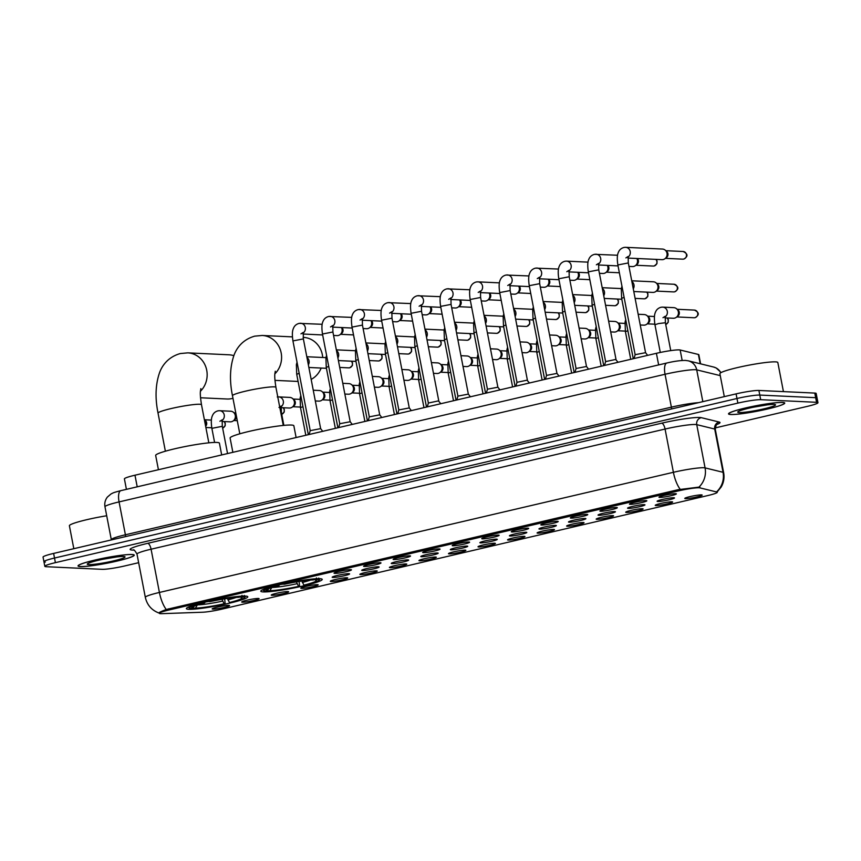 <?xml version="1.0" encoding="UTF-8"?>
<svg xmlns="http://www.w3.org/2000/svg" width="861" height="861" viewBox="0 0 861 861"><rect width="100%" height="100%" fill="white"/><g stroke="black" fill="none" stroke-linecap="round" stroke-linejoin="round"><path stroke-width="1.29" d="M263.251 591.905A31.276 3.057 169.1 0 0 297.938 587.116A31.276 3.057 169.1 0 0 322.229 579.388A31.276 3.057 169.1 0 0 319.775 578.7A31.276 3.057 169.1 0 0 285.088 583.489A31.276 3.057 169.1 0 0 260.808 591.216A31.276 3.057 169.1 0 0 263.251 591.905M188.828 609.308A31.276 3.057 169.1 0 0 223.505 604.519A31.276 3.057 169.1 0 0 247.796 596.791A31.276 3.057 169.1 0 0 245.342 596.092A31.276 3.057 169.1 0 0 210.654 600.892A31.276 3.057 169.1 0 0 186.374 608.619A31.276 3.057 169.1 0 0 188.828 609.308M258.408 598.47A8.847 0.861 -10.9 0 1 259.075 598.621A8.847 0.861 -10.9 0 1 252.477 600.795A8.847 0.861 -10.9 0 1 242.404 602.205A8.847 0.861 -10.9 0 1 241.715 601.957A8.847 0.861 -10.9 0 1 248.84 599.773A8.847 0.861 -10.9 0 1 258.408 598.47M287.94 591.561A8.847 0.861 -10.9 0 1 288.607 591.711A8.847 0.861 -10.9 0 1 282.01 593.896A8.847 0.861 -10.9 0 1 271.947 595.306A8.847 0.861 -10.9 0 1 271.258 595.059A8.847 0.861 -10.9 0 1 278.372 592.874A8.847 0.861 -10.9 0 1 287.94 591.561M317.483 584.662A8.847 0.861 -10.9 0 1 318.15 584.813A8.847 0.861 -10.9 0 1 311.553 586.987A8.847 0.861 -10.9 0 1 301.479 588.397A8.847 0.861 -10.9 0 1 300.79 588.149A8.847 0.861 -10.9 0 1 307.915 585.964A8.847 0.861 -10.9 0 1 317.483 584.662M347.015 577.753A8.847 0.861 -10.9 0 1 347.683 577.903A8.847 0.861 -10.9 0 1 341.085 580.088A8.847 0.861 -10.9 0 1 331.022 581.498A8.847 0.861 -10.9 0 1 330.333 581.25A8.847 0.861 -10.9 0 1 337.447 579.055A8.847 0.861 -10.9 0 1 347.015 577.753M376.558 570.854A8.847 0.861 -10.9 0 1 377.226 570.994A8.847 0.861 -10.9 0 1 370.628 573.178A8.847 0.861 -10.9 0 1 360.565 574.588A8.847 0.861 -10.9 0 1 359.876 574.341A8.847 0.861 -10.9 0 1 366.99 572.156A8.847 0.861 -10.9 0 1 376.558 570.854M406.091 563.944A8.847 0.861 -10.9 0 1 406.769 564.095A8.847 0.861 -10.9 0 1 400.161 566.269A8.847 0.861 -10.9 0 1 390.098 567.679A8.847 0.861 -10.9 0 1 389.409 567.431A8.847 0.861 -10.9 0 1 396.534 565.246A8.847 0.861 -10.9 0 1 406.091 563.944M435.634 557.035A8.847 0.861 -10.9 0 1 436.301 557.185A8.847 0.861 -10.9 0 1 429.704 559.37A8.847 0.861 -10.9 0 1 419.641 560.78A8.847 0.861 -10.9 0 1 418.952 560.533A8.847 0.861 -10.9 0 1 426.066 558.348A8.847 0.861 -10.9 0 1 435.634 557.035M465.166 550.136A8.847 0.861 -10.9 0 1 465.844 550.287A8.847 0.861 -10.9 0 1 459.247 552.461A8.847 0.861 -10.9 0 1 449.173 553.871A8.847 0.861 -10.9 0 1 448.484 553.623A8.847 0.861 -10.9 0 1 455.609 551.438A8.847 0.861 -10.9 0 1 465.166 550.136M494.709 543.226A8.847 0.861 -10.9 0 1 495.376 543.377A8.847 0.861 -10.9 0 1 488.779 545.562A8.847 0.861 -10.9 0 1 478.716 546.972A8.847 0.861 -10.9 0 1 478.027 546.724A8.847 0.861 -10.9 0 1 485.141 544.529A8.847 0.861 -10.9 0 1 494.709 543.226M524.252 536.328A8.847 0.861 -10.9 0 1 524.919 536.468A8.847 0.861 -10.9 0 1 518.322 538.652A8.847 0.861 -10.9 0 1 508.248 540.062A8.847 0.861 -10.9 0 1 507.56 539.815A8.847 0.861 -10.9 0 1 514.684 537.63A8.847 0.861 -10.9 0 1 524.252 536.328M553.784 529.418A8.847 0.861 -10.9 0 1 554.452 529.569A8.847 0.861 -10.9 0 1 547.854 531.743A8.847 0.861 -10.9 0 1 537.791 533.153A8.847 0.861 -10.9 0 1 537.103 532.905A8.847 0.861 -10.9 0 1 544.217 530.72A8.847 0.861 -10.9 0 1 553.784 529.418M583.327 522.509A8.847 0.861 -10.9 0 1 583.995 522.659A8.847 0.861 -10.9 0 1 577.397 524.844A8.847 0.861 -10.9 0 1 567.324 526.254A8.847 0.861 -10.9 0 1 566.646 526.006A8.847 0.861 -10.9 0 1 573.76 523.822A8.847 0.861 -10.9 0 1 583.327 522.509M612.86 515.61A8.847 0.861 -10.9 0 1 613.527 515.761A8.847 0.861 -10.9 0 1 606.93 517.935A8.847 0.861 -10.9 0 1 596.867 519.344A8.847 0.861 -10.9 0 1 596.178 519.097A8.847 0.861 -10.9 0 1 603.292 516.912A8.847 0.861 -10.9 0 1 612.86 515.61M642.403 508.7A8.847 0.861 -10.9 0 1 643.07 508.851A8.847 0.861 -10.9 0 1 636.473 511.036A8.847 0.861 -10.9 0 1 626.41 512.446A8.847 0.861 -10.9 0 1 625.721 512.198A8.847 0.861 -10.9 0 1 632.835 510.003A8.847 0.861 -10.9 0 1 642.403 508.7M671.935 501.802A8.847 0.861 -10.9 0 1 672.613 501.941A8.847 0.861 -10.9 0 1 666.005 504.126A8.847 0.861 -10.9 0 1 655.942 505.536A8.847 0.861 -10.9 0 1 655.253 505.289A8.847 0.861 -10.9 0 1 662.378 503.104A8.847 0.861 -10.9 0 1 671.935 501.802M701.478 494.892A8.847 0.861 -10.9 0 1 702.145 495.043A8.847 0.861 -10.9 0 1 695.548 497.227A8.847 0.861 -10.9 0 1 685.485 498.627A8.847 0.861 -10.9 0 1 684.796 498.379A8.847 0.861 -10.9 0 1 691.91 496.194A8.847 0.861 -10.9 0 1 701.478 494.892M228.865 605.38A8.847 0.861 -10.9 0 1 229.532 605.52A8.847 0.861 -10.9 0 1 222.934 607.705A8.847 0.861 -10.9 0 1 212.871 609.114A8.847 0.861 -10.9 0 1 212.183 608.867A8.847 0.861 -10.9 0 1 219.297 606.682A8.847 0.861 -10.9 0 1 228.865 605.38M348.888 573.695A8.847 0.861 -10.9 0 1 349.555 573.846A8.847 0.861 -10.9 0 1 342.958 576.031A8.847 0.861 -10.9 0 1 332.884 577.44A8.847 0.861 -10.9 0 1 332.195 577.193A8.847 0.861 -10.9 0 1 339.32 574.997A8.847 0.861 -10.9 0 1 348.888 573.695M378.42 566.796A8.847 0.861 -10.9 0 1 379.088 566.947A8.847 0.861 -10.9 0 1 372.49 569.121A8.847 0.861 -10.9 0 1 362.427 570.531A8.847 0.861 -10.9 0 1 361.738 570.283A8.847 0.861 -10.9 0 1 368.852 568.099A8.847 0.861 -10.9 0 1 378.42 566.796M407.963 559.887A8.847 0.861 -10.9 0 1 408.631 560.037A8.847 0.861 -10.9 0 1 402.033 562.222A8.847 0.861 -10.9 0 1 391.97 563.632A8.847 0.861 -10.9 0 1 391.281 563.374A8.847 0.861 -10.9 0 1 398.395 561.189A8.847 0.861 -10.9 0 1 407.963 559.887M437.496 552.988A8.847 0.861 -10.9 0 1 438.174 553.128A8.847 0.861 -10.9 0 1 431.565 555.313A8.847 0.861 -10.9 0 1 421.503 556.723A8.847 0.861 -10.9 0 1 420.814 556.475A8.847 0.861 -10.9 0 1 427.939 554.29A8.847 0.861 -10.9 0 1 437.496 552.988M467.039 546.078A8.847 0.861 -10.9 0 1 467.706 546.229A8.847 0.861 -10.9 0 1 461.109 548.403A8.847 0.861 -10.9 0 1 451.046 549.813A8.847 0.861 -10.9 0 1 450.357 549.566A8.847 0.861 -10.9 0 1 457.471 547.381A8.847 0.861 -10.9 0 1 467.039 546.078M496.571 539.169A8.847 0.861 -10.9 0 1 497.249 539.32A8.847 0.861 -10.9 0 1 490.641 541.504A8.847 0.861 -10.9 0 1 480.578 542.914A8.847 0.861 -10.9 0 1 479.889 542.667A8.847 0.861 -10.9 0 1 487.014 540.471A8.847 0.861 -10.9 0 1 496.571 539.169M526.114 532.27A8.847 0.861 -10.9 0 1 526.781 532.421A8.847 0.861 -10.9 0 1 520.184 534.595A8.847 0.861 -10.9 0 1 510.121 536.005A8.847 0.861 -10.9 0 1 509.432 535.757A8.847 0.861 -10.9 0 1 516.546 533.572A8.847 0.861 -10.9 0 1 526.114 532.27M555.657 525.361A8.847 0.861 -10.9 0 1 556.324 525.511A8.847 0.861 -10.9 0 1 549.727 527.696A8.847 0.861 -10.9 0 1 539.653 529.106A8.847 0.861 -10.9 0 1 538.964 528.848A8.847 0.861 -10.9 0 1 546.089 526.663A8.847 0.861 -10.9 0 1 555.657 525.361M585.189 518.462A8.847 0.861 -10.9 0 1 585.857 518.602A8.847 0.861 -10.9 0 1 579.259 520.787A8.847 0.861 -10.9 0 1 569.196 522.196A8.847 0.861 -10.9 0 1 568.508 521.949A8.847 0.861 -10.9 0 1 575.622 519.764A8.847 0.861 -10.9 0 1 585.189 518.462M614.732 511.552A8.847 0.861 -10.9 0 1 615.4 511.703A8.847 0.861 -10.9 0 1 608.802 513.877A8.847 0.861 -10.9 0 1 598.729 515.287A8.847 0.861 -10.9 0 1 598.04 515.039A8.847 0.861 -10.9 0 1 605.165 512.855A8.847 0.861 -10.9 0 1 614.732 511.552M644.265 504.643A8.847 0.861 -10.9 0 1 644.932 504.794A8.847 0.861 -10.9 0 1 638.335 506.978A8.847 0.861 -10.9 0 1 628.272 508.388A8.847 0.861 -10.9 0 1 627.583 508.141A8.847 0.861 -10.9 0 1 634.697 505.945A8.847 0.861 -10.9 0 1 644.265 504.643M673.808 497.744A8.847 0.861 -10.9 0 1 674.475 497.895A8.847 0.861 -10.9 0 1 667.878 500.069A8.847 0.861 -10.9 0 1 657.815 501.479A8.847 0.861 -10.9 0 1 657.126 501.231A8.847 0.861 -10.9 0 1 664.24 499.046A8.847 0.861 -10.9 0 1 673.808 497.744M350.75 569.638A8.847 0.861 -10.9 0 1 351.417 569.788A8.847 0.861 -10.9 0 1 344.82 571.973A8.847 0.861 -10.9 0 1 334.757 573.383A8.847 0.861 -10.9 0 1 334.068 573.135A8.847 0.861 -10.9 0 1 341.182 570.951A8.847 0.861 -10.9 0 1 350.75 569.638M380.293 562.739A8.847 0.861 -10.9 0 1 380.96 562.89A8.847 0.861 -10.9 0 1 374.363 565.064A8.847 0.861 -10.9 0 1 364.289 566.473A8.847 0.861 -10.9 0 1 363.6 566.226A8.847 0.861 -10.9 0 1 370.725 564.041A8.847 0.861 -10.9 0 1 380.293 562.739M409.825 555.829A8.847 0.861 -10.9 0 1 410.493 555.98A8.847 0.861 -10.9 0 1 403.895 558.165A8.847 0.861 -10.9 0 1 393.832 559.575A8.847 0.861 -10.9 0 1 393.143 559.327A8.847 0.861 -10.9 0 1 400.257 557.132A8.847 0.861 -10.9 0 1 409.825 555.829M439.368 548.931A8.847 0.861 -10.9 0 1 440.036 549.081A8.847 0.861 -10.9 0 1 433.438 551.255A8.847 0.861 -10.9 0 1 423.375 552.665A8.847 0.861 -10.9 0 1 422.686 552.418A8.847 0.861 -10.9 0 1 429.8 550.233A8.847 0.861 -10.9 0 1 439.368 548.931M468.901 542.021A8.847 0.861 -10.9 0 1 469.568 542.172A8.847 0.861 -10.9 0 1 462.97 544.356A8.847 0.861 -10.9 0 1 452.908 545.766A8.847 0.861 -10.9 0 1 452.219 545.508A8.847 0.861 -10.9 0 1 459.333 543.323A8.847 0.861 -10.9 0 1 468.901 542.021M498.444 535.111A8.847 0.861 -10.9 0 1 499.111 535.262A8.847 0.861 -10.9 0 1 492.514 537.447A8.847 0.861 -10.9 0 1 482.451 538.857A8.847 0.861 -10.9 0 1 481.762 538.609A8.847 0.861 -10.9 0 1 488.876 536.425A8.847 0.861 -10.9 0 1 498.444 535.111M527.976 528.213A8.847 0.861 -10.9 0 1 528.654 528.363A8.847 0.861 -10.9 0 1 522.046 530.537A8.847 0.861 -10.9 0 1 511.983 531.947A8.847 0.861 -10.9 0 1 511.294 531.7A8.847 0.861 -10.9 0 1 518.419 529.515A8.847 0.861 -10.9 0 1 527.976 528.213M557.519 521.303A8.847 0.861 -10.9 0 1 558.186 521.454A8.847 0.861 -10.9 0 1 551.589 523.639A8.847 0.861 -10.9 0 1 541.526 525.049A8.847 0.861 -10.9 0 1 540.837 524.801A8.847 0.861 -10.9 0 1 547.951 522.605A8.847 0.861 -10.9 0 1 557.519 521.303M587.062 514.404A8.847 0.861 -10.9 0 1 587.729 514.555A8.847 0.861 -10.9 0 1 581.132 516.729A8.847 0.861 -10.9 0 1 571.058 518.139A8.847 0.861 -10.9 0 1 570.369 517.891A8.847 0.861 -10.9 0 1 577.494 515.707A8.847 0.861 -10.9 0 1 587.062 514.404M616.594 507.495A8.847 0.861 -10.9 0 1 617.262 507.646A8.847 0.861 -10.9 0 1 610.664 509.83A8.847 0.861 -10.9 0 1 600.601 511.24A8.847 0.861 -10.9 0 1 599.913 510.982A8.847 0.861 -10.9 0 1 607.027 508.797A8.847 0.861 -10.9 0 1 616.594 507.495M646.137 500.585A8.847 0.861 -10.9 0 1 646.805 500.736A8.847 0.861 -10.9 0 1 640.207 502.921A8.847 0.861 -10.9 0 1 630.134 504.331A8.847 0.861 -10.9 0 1 629.445 504.083A8.847 0.861 -10.9 0 1 636.57 501.898A8.847 0.861 -10.9 0 1 646.137 500.585M675.67 493.687A8.847 0.861 -10.9 0 1 676.337 493.837A8.847 0.861 -10.9 0 1 669.74 496.011A8.847 0.861 -10.9 0 1 659.677 497.421A8.847 0.861 -10.9 0 1 658.988 497.174A8.847 0.861 -10.9 0 1 666.102 494.989A8.847 0.861 -10.9 0 1 675.67 493.687M161.868 613.667A15.928 1.55 -10.9 0 1 160.587 613.667A15.928 1.55 -10.9 0 1 159.339 613.323A15.928 1.55 -10.9 0 1 168.853 610.018L678.576 490.856A15.928 1.55 -10.9 0 1 699.95 487.886L716.858 492.018A15.928 1.55 -10.9 0 1 717.267 492.277A15.928 1.55 -10.9 0 1 707.753 495.57L221.912 609.147A15.928 1.55 -10.9 0 1 202.658 612.225L161.868 613.667M126.416 489.339L124.404 478.867A17.704 1.733 -10.9 0 1 134.973 475.207L656.405 353.311A17.704 1.733 -10.9 0 1 680.158 349.996L698.4 354.463A17.704 1.733 -10.9 0 1 698.841 354.743L700.596 363.837M80.288 566.581A28.617 2.787 169.1 0 0 112.027 562.201A28.617 2.787 169.1 0 0 134.251 555.119A28.617 2.787 169.1 0 0 132.002 554.495A28.617 2.787 169.1 0 0 100.263 558.875A28.617 2.787 169.1 0 0 78.039 565.946A28.617 2.787 169.1 0 0 80.288 566.581M730.774 414.518A28.617 2.787 169.1 0 0 762.512 410.127A28.617 2.787 169.1 0 0 784.737 403.056A28.617 2.787 169.1 0 0 782.488 402.431A28.617 2.787 169.1 0 0 750.749 406.812A28.617 2.787 169.1 0 0 728.524 413.883A28.617 2.787 169.1 0 0 730.774 414.518M159.64 613.086C157.811 613.064 160.006 611.87 166.248 609.502A20.653 7.695 76.8 0 1 159.414 592.454A23.602 2.303 -10.9 0 0 145.326 597.351C147.102 605.068 151.676 610.298 159.059 613.054L158.941 612.946M166.248 609.502L678.016 489.726L698.96 487.111A20.653 20.104 -76.2 0 0 705.073 467.889L723.046 472.291A23.602 2.303 -10.9 0 1 723.638 472.667L715.308 429.413A23.602 2.303 169.1 0 0 714.716 429.047L696.743 424.645A23.602 2.303 169.1 0 0 695.484 424.495A23.602 2.303 169.1 0 0 665.069 429.047L151.084 549.21A23.602 2.303 169.1 0 0 136.996 554.097C135.026 550.696 133.778 549.307 133.261 549.921M715.233 427.906L807.381 406.36A17.704 1.733 169.1 0 0 817.95 402.69L817.057 398.083A17.704 1.733 169.1 0 0 815.668 397.685L759.789 395.07A17.704 1.733 169.1 0 0 736.984 398.492L54.512 558.036A17.704 1.733 169.1 0 0 43.943 561.706A17.704 1.733 169.1 0 0 45.332 562.093M133.864 550.114A29.5 2.884 -10.9 0 1 147.705 543.334L661.689 423.181A29.5 2.884 -10.9 0 1 699.713 417.477A29.5 2.884 -10.9 0 1 701.274 417.66L719.247 422.062A5.898 5.747 103.8 0 0 714.716 429.047L723.046 472.291A20.653 20.104 -76.2 0 1 716.998 491.459L717.181 491.868M817.95 402.69A17.704 1.733 169.1 0 0 816.562 402.302L760.683 399.687A17.704 1.733 169.1 0 0 737.866 403.109L55.395 562.653A17.704 1.733 169.1 0 0 44.826 566.312A17.704 1.733 169.1 0 0 46.214 566.71L102.093 569.325A17.704 1.733 169.1 0 0 124.91 565.903L138.653 562.685M53.619 553.419A17.704 1.733 169.1 0 0 43.05 557.089L43.943 561.706A17.704 1.733 169.1 0 1 54.512 558.036L736.984 398.492A17.704 1.733 169.1 0 1 759.789 395.07L815.668 397.685A17.704 1.733 169.1 0 1 817.057 398.083L816.174 393.466A17.704 1.733 169.1 0 0 814.786 393.079L758.907 390.464A17.704 1.733 169.1 0 0 736.09 393.875L53.619 553.419L55.395 562.653M131.744 554.549A28.327 2.766 169.1 0 0 100.328 558.897A28.327 2.766 169.1 0 0 78.329 565.892A28.327 2.766 169.1 0 0 80.557 566.516A28.327 2.766 169.1 0 0 111.962 562.179A28.327 2.766 169.1 0 0 133.961 555.184A28.327 2.766 169.1 0 0 131.744 554.549M106.71 515.771A29.5 2.884 169.1 0 0 69.397 525.748L73.82 548.705M88.769 564.601A19.233 1.873 169.1 0 0 111.004 561.458A19.233 1.873 169.1 0 0 124.91 556.733A19.233 1.873 169.1 0 0 123.532 556.475A19.233 1.873 169.1 0 0 103.105 559.23A19.233 1.873 169.1 0 0 87.316 563.977A19.233 1.873 169.1 0 0 88.769 564.601M103.331 559.187L116.978 556.906M782.218 402.485A28.327 2.766 169.1 0 0 750.814 406.833A28.327 2.766 169.1 0 0 728.815 413.829A28.327 2.766 169.1 0 0 731.032 414.453A28.327 2.766 169.1 0 0 762.448 410.116A28.327 2.766 169.1 0 0 784.446 403.12A28.327 2.766 169.1 0 0 782.218 402.485M783.424 391.604L777.827 362.524A29.5 2.884 169.1 0 0 775.513 361.868A29.5 2.884 169.1 0 0 742.795 366.399A29.5 2.884 169.1 0 0 719.882 373.685L724.305 396.641M739.244 412.537A19.233 1.873 169.1 0 0 761.49 409.395A19.233 1.873 169.1 0 0 775.395 404.67A19.233 1.873 169.1 0 0 774.007 404.412A19.233 1.873 169.1 0 0 753.59 407.167A19.233 1.873 169.1 0 0 737.791 411.913A19.233 1.873 169.1 0 0 739.244 412.537M753.805 407.124L767.463 404.842M200.527 397.771L226.906 398.998A22.128 20.416 -87.3 0 0 232.104 398.525A22.128 20.416 -87.3 0 0 232.965 398.299M233.848 355.668A22.128 20.416 -87.3 0 0 228.972 354.797L187.773 352.859A22.128 20.416 92.7 0 1 205.973 367.378A22.128 20.416 92.7 0 1 200.441 391.26M221.675 454.931L219.415 443.167A32.46 3.164 169.1 0 0 216.864 442.446A32.46 3.164 169.1 0 0 180.875 447.419A32.46 3.164 169.1 0 0 155.669 455.437L158.424 469.719M227.175 597.814L229.446 602.528L230.5 602.582A28.09 2.744 169.1 0 0 244.578 597.674L245.514 596.318A29.274 2.852 169.1 0 0 245.6 596.113M224.667 598.858L225.173 603.83A28.09 2.744 169.1 0 1 192.982 608.652L191.68 607.748M242.038 595.338L241.188 596.748A28.09 2.744 169.1 0 0 208.997 601.57L208.319 600.397M244.309 595.446L243.459 596.856A28.09 2.744 169.1 0 1 244.578 597.674M241.188 596.748L238.712 597.319A25.378 2.475 169.1 0 0 210.041 601.624L208.997 601.57M229.446 602.528A25.378 2.475 169.1 0 0 241.833 597.685A25.378 2.475 169.1 0 0 240.994 597.426L243.459 596.856M192.982 608.652L195.447 608.081A25.378 2.475 169.1 0 0 224.118 603.776L225.173 603.83M240.994 597.426L240.305 596.953M197.384 604.896L195.447 608.081M224.118 603.776L221.847 599.062M188.15 607.166A29.274 2.852 169.1 0 0 188.311 607.328L189.678 608.253A28.09 2.744 169.1 0 0 190.711 608.544L193.176 607.974L194.371 605.993M202.981 601.645L203.659 602.818A28.09 2.744 169.1 0 0 189.678 608.253M203.659 602.818L204.714 602.872A25.378 2.475 169.1 0 0 192.24 607.242A25.378 2.475 169.1 0 0 193.176 607.974M204.853 602.183L204.714 602.872M311.165 379.4A22.128 20.416 -87.3 0 0 321.153 368.056M322.724 357.487A22.128 20.416 -87.3 0 0 303.406 337.394L303.126 337.383M296.109 437.528L293.849 425.764A32.46 3.164 169.1 0 0 291.298 425.043A32.46 3.164 169.1 0 0 255.308 430.016A32.46 3.164 169.1 0 0 230.102 438.034L232.857 452.316M301.608 580.411L303.879 585.136L304.934 585.179A28.09 2.744 169.1 0 0 319.011 580.282L319.948 578.915A29.274 2.852 169.1 0 0 320.034 578.71M299.101 581.455L299.606 586.427A28.09 2.744 169.1 0 1 267.416 591.249L266.114 590.355M316.471 577.946L315.621 579.345A28.09 2.744 169.1 0 0 283.43 584.178L282.752 583.005M318.742 578.054L317.892 579.453A28.09 2.744 169.1 0 1 319.011 580.282M315.621 579.345L313.146 579.927A25.378 2.475 169.1 0 0 284.474 584.221L283.43 584.178M303.879 585.136A25.378 2.475 169.1 0 0 316.267 580.282A25.378 2.475 169.1 0 0 315.417 580.034L317.892 579.453M267.416 591.249L269.88 590.678A25.378 2.475 169.1 0 0 298.552 586.373L299.606 586.427M315.417 580.034L314.739 579.55M271.807 587.493L269.88 590.678M298.552 586.373L296.281 581.659M262.583 589.774A29.274 2.852 169.1 0 0 262.745 589.925L264.112 590.85A28.09 2.744 169.1 0 0 265.134 591.152L267.61 590.571L268.804 588.59M277.414 584.242L278.092 585.415A28.09 2.744 169.1 0 0 264.112 590.85M278.092 585.415L279.147 585.469A25.378 2.475 169.1 0 0 266.673 589.839A25.378 2.475 169.1 0 0 267.61 590.571M279.287 584.78L279.147 585.469M310.218 430.651L320.647 428.638L303.373 338.911L292.934 340.913L310.218 430.64M341.451 327.535A5.306 4.897 92.7 0 1 337.006 335.618L333.573 335.456M341.903 327.557A3.831 3.541 92.7 0 1 341.494 333.584L339.987 334.703M338.664 427.583L339.761 423.72L350.19 421.739M370.994 320.636A5.306 4.897 92.7 0 1 366.549 328.708L363.105 328.547M371.446 320.658A3.831 3.541 92.7 0 1 371.037 326.685L369.52 327.793M369.294 416.842L379.723 414.83L362.449 325.103L352.02 327.105L369.294 416.832L368.207 420.685M400.526 313.727A5.306 4.897 92.7 0 1 396.082 321.81L392.648 321.648M400.978 313.748A3.831 3.541 92.7 0 1 400.58 319.775L399.063 320.884M398.837 409.933L409.266 407.931M430.07 306.828A5.306 4.897 92.7 0 1 425.625 314.9L422.191 314.739M430.522 306.85A3.831 3.541 92.7 0 1 430.113 312.877L428.595 313.985M428.369 403.034L438.389 400.903L440.864 403.691M459.602 299.919A5.306 4.897 92.7 0 1 455.157 308.001L451.724 307.84M460.054 299.94A3.831 3.541 92.7 0 1 459.656 305.967L458.138 307.076M457.912 396.125L468.341 394.112L451.056 304.385L440.628 306.387L457.912 396.114L456.814 399.967M489.145 293.009A5.306 4.897 92.7 0 1 484.7 301.092L481.267 300.93M489.597 293.031A3.831 3.541 92.7 0 1 489.188 299.058L487.681 300.177M477.005 281.913A5.306 4.897 92.7 0 1 477.952 281.859L476.488 281.934C473.658 282.612 471.71 284.281 470.655 286.939C470.31 287.886 468.825 290.297 470.171 299.488L487.444 389.204L497.884 387.213M518.688 286.11A5.306 4.897 92.7 0 1 514.232 294.182L510.799 294.031M519.14 286.132A3.831 3.541 92.7 0 1 518.731 292.159L517.213 293.267M516.987 382.316L526.997 380.185L529.483 382.973M548.22 279.201A5.306 4.897 92.7 0 1 543.775 287.283L540.342 287.122M548.672 279.222A3.831 3.541 92.7 0 1 548.263 285.249L546.757 286.369M546.52 375.407L556.959 373.405L539.675 283.667L529.246 285.68L546.52 375.396L545.433 379.249M577.763 272.302A5.306 4.897 92.7 0 1 573.308 280.374L569.874 280.212M578.215 272.324A3.831 3.541 92.7 0 1 577.806 278.351L576.289 279.459M565.623 261.195A5.306 4.897 92.7 0 1 566.57 261.141L565.107 261.227C562.276 261.895 560.328 263.563 559.273 266.221C558.929 267.168 557.433 269.579 558.778 278.77L576.063 368.486L586.492 366.495M607.296 265.392A5.306 4.897 92.7 0 1 602.851 273.475L599.417 273.314M607.748 265.414A3.831 3.541 92.7 0 1 607.339 271.441L605.832 272.55M605.606 361.598L615.615 359.467L618.101 362.266M636.839 258.483A5.306 4.897 92.7 0 1 632.394 266.566L628.96 266.404M637.291 258.504A3.831 3.541 92.7 0 1 636.882 264.531L635.364 265.651M635.138 354.689L645.567 352.687L628.293 262.949L617.864 264.962L635.138 354.678L634.051 358.531M624.699 247.387A5.306 4.897 92.7 0 1 625.646 247.333L662.421 249.055A5.306 4.897 92.7 0 1 663.174 259.548A5.306 4.897 92.7 0 1 661.926 259.656L627.895 258.074M665.305 250.239L666.705 251.487A3.831 3.541 92.7 0 1 666.425 257.633L664.907 258.741M308.356 434.665L309.196 434.245M326.567 355.259L325.921 357.778L326.254 367.367L337.889 427.766L338.728 427.347M356.11 348.35L355.453 350.879L355.787 360.458L367.421 420.857L368.271 420.437M385.642 341.451L384.996 343.969L385.33 353.559L396.964 413.958L397.814 413.538M415.185 334.542L414.528 337.06L414.862 346.649L426.496 407.049L427.347 406.629M444.717 327.632L444.072 330.161L444.405 339.74L456.039 400.15L456.89 399.719M485.593 393.24L486.422 392.82M515.126 386.331L515.965 385.911M544.669 379.432L545.497 379.012M562.879 300.015L562.222 302.545L562.556 312.123L574.19 372.522L575.04 372.103M592.411 293.106L591.765 295.635L592.099 305.214L603.733 365.624L604.573 365.193M621.954 286.207L621.298 288.726L621.631 298.315L633.265 358.714L634.116 358.294M631.726 280.794L653.295 281.795A5.306 4.897 92.7 0 1 654.048 292.299A5.306 4.897 92.7 0 1 652.799 292.406L633.793 291.524M656.179 282.989L657.578 284.238A3.831 3.541 92.7 0 1 657.287 290.383L655.781 291.492M204.369 419.63A5.306 4.897 92.7 0 1 205.467 425.366M204.358 419.598L205.445 420.566A3.831 3.541 92.7 0 1 205.639 426.281M218.716 410.762A5.306 4.897 92.7 0 1 219.663 410.708L230.705 411.224A5.306 4.897 92.7 0 1 231.448 421.718A5.306 4.897 92.7 0 1 230.199 421.836L221.912 421.449M233.579 412.419L234.988 413.667A3.831 3.541 92.7 0 1 234.698 419.802L233.18 420.911M277.791 396.953A5.306 4.897 92.7 0 1 278.738 396.899L289.78 397.416A5.306 4.897 92.7 0 1 290.523 407.91A5.306 4.897 92.7 0 1 289.285 408.028L280.987 407.64M292.654 398.611L294.064 399.859A3.831 3.541 92.7 0 1 293.773 405.994L292.256 407.102M313.253 390.227L319.313 390.507A5.306 4.897 92.7 0 1 320.066 401A5.306 4.897 92.7 0 1 318.818 401.118L315.32 400.957M322.197 391.701L323.596 392.95A3.831 3.541 92.7 0 1 323.316 399.084L321.799 400.204M342.786 383.317L348.856 383.608A5.306 4.897 92.7 0 1 349.609 394.101A5.306 4.897 92.7 0 1 348.361 394.209L344.852 394.047M351.729 384.792L353.139 386.04A3.831 3.541 92.7 0 1 352.849 392.185L351.342 393.294M372.329 376.418L378.388 376.698A5.306 4.897 92.7 0 1 379.141 387.192A5.306 4.897 92.7 0 1 377.893 387.31L374.395 387.149M381.272 377.893L382.671 379.141A3.831 3.541 92.7 0 1 382.392 385.276L380.874 386.385M401.861 369.509L407.931 369.789A5.306 4.897 92.7 0 1 408.684 380.282A5.306 4.897 92.7 0 1 407.436 380.401L403.927 380.239M410.815 370.983L412.215 372.232A3.831 3.541 92.7 0 1 411.924 378.366L410.417 379.486M431.404 362.599L437.463 362.89A5.306 4.897 92.7 0 1 438.217 373.383A5.306 4.897 92.7 0 1 436.968 373.502L433.47 373.33M440.348 364.085L441.747 365.333A3.831 3.541 92.7 0 1 441.467 371.468L439.949 372.576M460.947 355.701L467.006 355.98A5.306 4.897 92.7 0 1 467.76 366.474A5.306 4.897 92.7 0 1 466.511 366.592L463.014 366.431M469.891 357.175L471.29 358.424A3.831 3.541 92.7 0 1 470.999 364.558L469.493 365.677M490.479 348.791L496.549 349.082A5.306 4.897 92.7 0 1 497.292 359.575A5.306 4.897 92.7 0 1 496.044 359.683L492.546 359.521M499.423 350.266L500.833 351.514A3.831 3.541 92.7 0 1 500.542 357.659L499.025 358.768M520.022 341.892L526.082 342.172A5.306 4.897 92.7 0 1 526.835 352.666A5.306 4.897 92.7 0 1 525.587 352.784L522.089 352.623M528.966 343.367L530.365 344.615A3.831 3.541 92.7 0 1 530.075 350.75L528.568 351.858M549.555 334.983L555.625 335.263A5.306 4.897 92.7 0 1 556.367 345.767A5.306 4.897 92.7 0 1 555.13 345.874L551.621 345.713M558.498 336.457L559.908 337.706A3.831 3.541 92.7 0 1 559.618 343.851L558.1 344.96M579.098 328.073L585.157 328.364A5.306 4.897 92.7 0 1 585.91 338.857A5.306 4.897 92.7 0 1 584.662 338.976L581.164 338.803M588.041 329.559L589.441 330.807A3.831 3.541 92.7 0 1 589.161 336.942L587.643 338.05M608.63 321.175L614.7 321.454A5.306 4.897 92.7 0 1 615.454 331.948A5.306 4.897 92.7 0 1 614.205 332.066L610.697 331.905M617.574 322.649L618.984 323.897A3.831 3.541 92.7 0 1 618.693 330.032L617.186 331.151M638.173 314.265L644.232 314.556A5.306 4.897 92.7 0 1 644.986 325.049A5.306 4.897 92.7 0 1 643.737 325.157L640.24 324.995M647.117 315.739L648.516 316.988A3.831 3.541 92.7 0 1 648.236 323.133L646.719 324.242M661.786 307.183A5.306 4.897 92.7 0 1 662.733 307.129L673.776 307.646A5.306 4.897 92.7 0 1 674.529 318.139A5.306 4.897 92.7 0 1 673.28 318.258L664.983 317.87M676.66 308.841L678.059 310.089A3.831 3.541 92.7 0 1 677.768 316.224L676.262 317.332M699.95 487.886L699.659 486.4M678.576 490.856L678.339 489.651M168.853 610.018L168.616 608.813M137.211 486.82L134.973 475.207M700.187 363.74L698.4 354.463M682.17 360.479L680.158 349.996M658.643 364.924L656.405 353.311M661.689 423.181A5.898 2.196 -103.2 0 1 665.069 429.047L673.399 472.302A23.602 2.303 -10.9 0 1 703.814 467.738A23.602 2.303 -10.9 0 1 705.073 467.889L696.743 424.645A5.898 5.747 103.8 0 1 701.274 417.66M680.244 489.349A20.653 7.695 -103.2 0 1 673.399 472.302L159.414 592.454L151.084 549.21A5.898 2.196 -103.2 0 0 147.705 543.334M719.247 422.062A29.5 2.884 -10.9 0 1 716.75 424.559M737.866 403.109L736.09 393.875M760.683 399.687L758.907 390.464M816.562 402.302L814.786 393.079M720.259 375.622L696.721 369.864A23.602 2.303 169.1 0 0 695.462 369.713A23.602 2.303 169.1 0 0 665.047 374.266L119.066 501.909A23.602 2.303 169.1 0 0 104.977 506.795C104.364 503.201 105.16 499.961 107.377 497.077L111.047 493.945C113.329 492.879 112.371 492.815 120.927 490.63L666.909 362.987A11.806 4.402 -103.2 0 0 665.047 374.266L671.376 407.145A23.602 2.303 -10.9 0 1 698.572 402.647M125.491 536.618A2.949 1.098 76.8 0 0 125.405 534.778L119.066 501.909A11.806 4.402 -103.2 0 1 120.927 490.63M702.834 401.656L696.721 369.864A11.806 11.494 -76.2 0 0 688.23 360.813L713.532 367.012L716.191 367.981L721.12 372.544M111.349 539.922L111.306 539.664A23.602 2.303 -10.9 0 1 125.405 534.778L671.376 407.145A2.949 1.098 76.8 0 1 671.472 408.986M720.829 372.705A11.806 11.494 -76.2 0 0 713.532 367.012M165.377 451.207L158.037 413.119A22.128 2.163 -10.9 0 1 171.253 408.534A22.128 2.163 -10.9 0 1 199.763 404.261A22.128 2.163 -10.9 0 1 201.496 404.745C199.365 391.077 200.731 390.829 200.839 388.634M206.199 601.871A21.837 2.131 169.1 0 0 208.932 601.473M227.907 599.869A22.698 2.217 169.1 0 0 236.118 597.448M197.449 604.885A22.698 2.217 169.1 0 0 222.579 601.118M239.81 433.815L232.47 395.716A22.128 2.163 -10.9 0 1 245.686 391.131A22.128 2.163 -10.9 0 1 274.196 386.858A22.128 2.163 -10.9 0 1 275.929 387.353C273.798 373.674 275.165 373.426 275.272 371.242M232.47 395.716C229.446 380.81 229.898 367.475 233.826 355.722C235.677 350.266 241.026 339.998 254.738 336.145L262.196 335.467A22.128 20.416 92.7 0 1 280.406 349.975A22.128 20.416 92.7 0 1 274.874 373.857M280.632 584.468A21.837 2.131 169.1 0 0 283.366 584.07M302.34 582.466A22.698 2.217 169.1 0 0 310.552 580.045M271.882 587.493A22.698 2.217 169.1 0 0 297.013 583.715M299.779 323.338A5.306 4.897 92.7 0 1 303.083 333.067M339.751 423.73L322.477 334.014L332.906 332.002L332.787 325.512L330.516 326.943M329.322 316.439A5.306 4.897 92.7 0 1 332.626 326.158M358.854 309.529A5.306 4.897 92.7 0 1 362.158 319.259M398.826 409.922L381.552 320.206L391.981 318.193L391.863 311.704L389.592 313.135M388.397 302.631A5.306 4.897 92.7 0 1 391.701 312.349M427.282 406.866L428.369 403.002L411.095 313.296L421.524 311.284L421.406 304.794L419.124 306.236M417.929 295.721A5.306 4.897 92.7 0 1 421.233 305.451M447.472 288.812A5.306 4.897 92.7 0 1 450.777 298.541M470.171 299.488L480.599 297.475L480.481 290.986L478.21 292.428M499.391 282.86L477.952 281.859A5.306 4.897 92.7 0 1 480.309 291.642M515.89 386.159L516.987 382.284L499.703 292.579L510.142 290.577L510.013 284.076L507.742 285.518M506.548 275.003A5.306 4.897 92.7 0 1 509.852 284.733M536.091 268.105A5.306 4.897 92.7 0 1 539.384 277.823M558.778 278.77L569.218 276.758L569.089 270.268L566.818 271.71M588.009 262.142L566.57 261.141A5.306 4.897 92.7 0 1 568.927 270.924M654.123 265.984A3.831 3.541 92.7 0 1 653.219 266.06L654.274 265.963A3.831 1.431 -103.2 0 1 654.123 265.984A3.831 3.541 92.7 0 0 655.781 259.376M654.468 265.877A3.831 1.431 -103.2 0 1 654.274 265.963L656.943 263.703L657.04 261.012L655.964 259.387M604.508 365.441L605.606 361.577L588.321 271.861L598.75 269.859L598.632 263.369L596.361 264.801M595.166 254.286A5.306 4.897 92.7 0 1 598.47 264.015M683.656 259.075A3.831 3.541 92.7 0 1 682.762 259.161L683.806 259.064A3.831 1.431 -103.2 0 1 683.656 259.075A3.831 3.541 92.7 0 0 683.117 251.498L665.801 250.691M684 258.978A3.831 1.431 -103.2 0 1 683.806 259.064C688.251 256.384 688.025 253.866 683.117 251.498M617.864 264.962C616.519 255.771 618.004 253.36 618.349 252.413C619.403 249.755 621.351 248.086 624.182 247.419L625.646 247.333A5.306 4.897 92.7 0 1 628.003 257.116M349.609 367.776A3.831 3.541 92.7 0 1 348.705 367.862L349.76 367.765A3.831 1.431 -103.2 0 1 349.609 367.776A3.831 3.541 92.7 0 0 351.266 361.179M349.953 367.679A3.831 1.431 -103.2 0 1 349.76 367.765L352.429 365.505L352.526 362.815L351.46 361.179M308.346 434.676L296.711 374.266L299.187 373.34M306.946 357.487A5.306 4.897 92.7 0 1 308.356 364.816M379.152 360.877A3.831 3.541 92.7 0 1 378.248 360.963L379.303 360.867A3.831 1.431 -103.2 0 1 379.152 360.877A3.831 3.541 92.7 0 0 380.81 354.269M379.497 360.781A3.831 1.431 -103.2 0 1 379.303 360.867L381.972 358.596L382.069 355.905L380.992 354.28M326.254 367.367L328.719 366.431M336.49 350.578A5.306 4.897 92.7 0 1 337.899 357.907M408.684 353.968A3.831 3.541 92.7 0 1 407.791 354.054L408.835 353.957A3.831 1.431 -103.2 0 1 408.684 353.968A3.831 3.541 92.7 0 0 410.342 347.36M409.029 353.871A3.831 1.431 -103.2 0 1 408.835 353.957L411.504 351.697L411.601 349.006L410.536 347.37M355.787 360.458L358.262 359.532M366.022 343.679A5.306 4.897 92.7 0 1 367.432 350.997M438.227 347.069A3.831 3.541 92.7 0 1 437.323 347.144L438.378 347.048A3.831 1.431 -103.2 0 1 438.227 347.069A3.831 3.541 92.7 0 0 439.885 340.461M438.572 346.961A3.831 1.431 -103.2 0 1 438.378 347.048L441.047 344.787L441.144 342.097L440.068 340.472M385.33 353.559L387.794 352.623M395.565 336.769A5.306 4.897 92.7 0 1 396.975 344.099M467.76 340.16A3.831 3.541 92.7 0 1 466.866 340.246L467.91 340.149A3.831 1.431 -103.2 0 1 467.76 340.16A3.831 3.541 92.7 0 0 469.417 333.551M468.104 340.063A3.831 1.431 -103.2 0 1 467.91 340.149L470.58 337.889L470.676 335.198L469.611 333.562M414.862 346.649L417.337 345.724M425.097 329.871A5.306 4.897 92.7 0 1 426.507 337.189M497.303 333.25A3.831 3.541 92.7 0 1 496.399 333.336L497.454 333.239A3.831 1.431 -103.2 0 1 497.303 333.25A3.831 3.541 92.7 0 0 498.96 326.653M497.647 333.153A3.831 1.431 -103.2 0 1 497.454 333.239L500.123 330.979L500.219 328.289L499.143 326.653M444.405 339.74L446.87 338.814M454.64 322.961A5.306 4.897 92.7 0 1 456.05 330.29M526.846 326.351A3.831 3.541 92.7 0 1 525.942 326.437L526.997 326.341A3.831 1.431 -103.2 0 1 526.846 326.351A3.831 3.541 92.7 0 0 528.503 319.743M527.18 326.254A3.831 1.431 -103.2 0 1 526.997 326.341L529.655 324.07L529.752 321.379L528.686 319.754M485.572 393.24L473.948 332.841L476.413 331.905M484.173 316.052A5.306 4.897 92.7 0 1 485.582 323.381M556.378 319.442A3.831 3.541 92.7 0 1 555.474 319.528L556.529 319.431A3.831 1.431 -103.2 0 1 556.378 319.442A3.831 3.541 92.7 0 0 558.036 312.834M556.723 319.345A3.831 1.431 -103.2 0 1 556.529 319.431L559.198 317.171L559.295 314.48L558.229 312.844M515.115 386.341L503.481 325.932L505.956 325.006M513.716 309.153A5.306 4.897 92.7 0 1 515.126 316.471M585.921 312.543A3.831 3.541 92.7 0 1 585.017 312.618L586.072 312.521A3.831 1.431 -103.2 0 1 585.921 312.543A3.831 3.541 92.7 0 0 587.579 305.935M586.266 312.435A3.831 1.431 -103.2 0 1 586.072 312.521L588.741 310.261L588.827 307.571L587.762 305.946M544.647 379.432L533.024 319.033L535.488 318.096M543.248 302.243A5.306 4.897 92.7 0 1 544.669 309.573M615.454 305.633A3.831 3.541 92.7 0 1 614.55 305.72L615.604 305.623A3.831 1.431 -103.2 0 1 615.454 305.633A3.831 3.541 92.7 0 0 617.111 299.025M615.798 305.537A3.831 1.431 -103.2 0 1 615.604 305.623L618.273 303.363L618.37 300.672L617.305 299.036M562.556 312.123L565.031 311.198M572.791 295.345A5.306 4.897 92.7 0 1 574.201 302.663M644.997 298.724A3.831 3.541 92.7 0 1 644.093 298.81L645.147 298.713A3.831 1.431 -103.2 0 1 644.997 298.724A3.831 3.541 92.7 0 0 646.654 292.127M645.341 298.627A3.831 1.431 -103.2 0 1 645.147 298.713L647.816 296.453L647.913 293.762L646.837 292.127M592.099 305.214L594.564 304.288M602.334 288.435A5.306 4.897 92.7 0 1 603.744 295.764M674.529 291.825A3.831 3.541 92.7 0 1 673.636 291.911L674.68 291.814A3.831 1.431 -103.2 0 1 674.529 291.825A3.831 3.541 92.7 0 0 673.991 284.248L656.674 283.43M674.873 291.728A3.831 1.431 -103.2 0 1 674.68 291.814C679.125 289.135 678.888 286.616 673.991 284.248M621.631 298.315L624.107 297.379M631.866 281.525A5.306 4.897 92.7 0 1 633.276 288.855M222.676 428.046A3.831 1.431 -103.2 0 1 222.644 428.068A3.831 3.541 92.7 0 0 223.989 421.546M214.593 442.436L211.871 428.337L222.299 426.324L227.552 453.564M211.871 428.337C210.525 419.146 212.021 416.735 212.366 415.788C213.42 413.129 215.368 411.461 218.199 410.794L219.663 410.708A5.306 4.897 92.7 0 1 222.02 420.491M281.751 414.238A3.831 1.431 -103.2 0 1 281.719 414.259A3.831 3.541 92.7 0 0 283.065 407.737M280.751 412.397L281.386 412.516L283.861 425.388M277.274 396.975L278.738 396.899A5.306 4.897 92.7 0 1 281.095 406.683M305.816 435.268L300.489 407.619L302.954 406.693M335.349 428.358L330.032 400.72L332.497 399.784M364.892 421.459L359.564 393.811L362.029 392.885M394.424 414.55L389.107 386.901L391.572 385.976M423.967 407.64L418.64 380.002L421.115 379.077M453.499 400.742L448.183 373.093L450.647 372.167M483.043 393.832L477.715 366.194L480.19 365.258M512.586 386.933L507.258 359.285L509.723 358.359M542.118 380.024L536.79 352.386L539.266 351.449M571.661 373.114L566.334 345.476L568.798 344.551M601.193 366.216L595.877 338.567L598.341 337.641M665.747 324.468A3.831 1.431 -103.2 0 1 665.714 324.489A3.831 3.541 92.7 0 0 667.06 317.967M630.736 359.306L625.409 331.668L627.884 330.732M694.945 317.666A3.831 3.541 92.7 0 1 694.041 317.752L695.096 317.655A3.831 1.431 -103.2 0 1 694.945 317.666A3.831 3.541 92.7 0 0 694.396 310.089L677.155 309.282M695.29 317.569A3.831 1.431 -103.2 0 1 695.096 317.655C699.53 314.975 699.304 312.457 694.396 310.089M660.279 352.45L654.952 324.758L658.428 323.585L665.381 322.746L670.741 350.61M654.952 324.758C653.607 315.567 655.092 313.156 655.436 312.209C656.491 309.551 658.439 307.883 661.27 307.216L662.733 307.129A5.306 4.897 92.7 0 1 665.09 316.913M717.267 492.277L717.127 491.577M159.339 613.323L159.199 612.601M716.998 492.105L721.184 487.025C723.746 482.537 724.564 477.747 723.638 472.667M44.826 566.312L43.943 561.706M145.326 597.351L136.996 554.097M715.308 429.413C715.878 425.528 716.524 423.773 717.235 424.161M666.909 362.987C674.066 361.297 680.212 360.436 685.345 360.415L688.23 360.813M104.977 506.795L111.306 539.664M158.037 413.119C155.012 398.202 155.464 384.878 159.393 373.125C161.244 367.658 166.593 357.401 180.304 353.548L187.773 352.859M208.836 442.845L201.496 404.745M262.196 335.467L292.406 336.877M274.96 380.368L298.1 381.445M283.269 425.442L275.929 387.353M310.218 430.629L309.131 434.493M292.934 340.913C291.588 331.722 293.084 329.311 293.429 328.364C294.484 325.706 296.432 324.048 299.262 323.37L322.165 324.296M300.973 333.853L303.244 332.421L303.373 338.911M320.636 428.617L322.714 431.318M302.975 334.025L322.66 334.951M353.516 334.918L340.525 334.305M322.477 334.014C321.131 324.823 322.617 322.412 322.961 321.465C324.016 318.807 325.964 317.139 328.805 316.461L351.708 317.386M332.906 332.002L350.179 421.729L352.257 424.408M332.518 327.126L352.192 328.041M383.059 328.009L370.058 327.395M352.02 327.105C350.664 317.913 352.16 315.503 352.504 314.556C353.559 311.897 355.507 310.24 358.337 309.562L381.24 310.477M360.049 320.044L362.32 318.602L362.449 325.103M379.712 414.808L381.789 417.499M362.05 320.217L381.735 321.131M412.591 321.099L399.601 320.496M398.837 409.911L397.739 413.775M381.552 320.206C380.207 311.004 381.692 308.593 382.047 307.646C383.102 304.998 385.039 303.33 387.88 302.652L410.783 303.578M391.981 318.193L409.266 407.91L411.332 410.6M391.594 313.307L411.267 314.233M442.134 314.2L429.133 313.587M411.095 313.296C409.75 304.105 411.235 301.694 411.58 300.747C412.634 298.089 414.582 296.421 417.413 295.753L440.315 296.668M438.798 401.011L421.524 311.284M421.126 306.408L440.81 307.323M471.667 307.291L458.676 306.688M440.628 306.387C439.282 297.196 440.767 294.785 441.123 293.838C442.177 291.179 444.115 289.522 446.956 288.844L469.858 289.77M448.667 299.327L450.938 297.895L451.056 304.385M468.33 394.09L470.407 396.792M450.669 299.499L470.354 300.424M501.21 300.392L488.209 299.779M487.455 389.194L486.357 393.057M480.599 297.475L497.873 387.202L499.94 389.882M480.201 292.6L499.886 293.515M530.753 293.483L517.752 292.869M499.703 292.579C498.358 283.387 499.854 280.977 500.198 280.029C501.253 277.371 503.201 275.714 506.031 275.036L528.934 275.95M527.416 380.293L510.142 290.577M509.744 285.691L529.429 286.605M560.285 286.573L547.295 285.97M529.246 285.68C527.901 276.478 529.386 274.067 529.73 273.12C530.785 270.472 532.733 268.804 535.574 268.126L558.477 269.052M537.286 278.609L539.556 277.177L539.675 283.667M556.949 373.373L559.015 376.074M539.287 278.781L558.961 279.707M589.828 279.674L576.827 279.061M576.063 368.476L574.976 372.339M569.218 276.758L586.492 366.485L588.558 369.165M568.82 271.882L588.504 272.797M619.36 272.765L606.37 272.162M588.321 271.861C586.976 262.67 588.461 260.259 588.806 259.312C589.86 256.653 591.808 254.996 594.65 254.318L617.552 255.243M616.035 359.575L598.75 269.859M598.363 264.973L618.037 265.898M653.219 266.06L635.902 265.253M625.893 257.902L628.164 256.46L628.293 262.949M645.556 352.666L647.633 355.356M682.762 259.161L665.445 258.354M297.034 362.158L296.378 364.687L296.711 374.266M306.807 356.745L325.942 357.638M308.873 367.475L326.437 368.304M348.705 367.862L339.729 367.443M336.339 349.846L355.475 350.739M338.405 360.576L355.97 361.394M378.248 360.963L369.272 360.544M365.882 342.936L385.018 343.83M367.948 353.667L385.513 354.484M407.791 354.054L398.804 353.634M395.414 336.027L414.561 336.931M397.481 346.757L415.045 347.586M437.323 347.144L428.347 346.725M424.957 329.128L444.093 330.021M427.024 339.858L444.588 340.676M466.866 340.246L457.88 339.826M454.5 322.218L473.636 323.112M456.567 332.949L474.12 333.777M496.399 333.336L487.423 332.916M474.26 320.733L473.604 323.252L473.948 332.841M484.033 315.32L503.168 316.213M486.099 326.05L503.663 326.868M525.942 326.437L516.966 326.018M503.803 313.824L503.147 316.353L503.481 325.932M513.576 308.41L532.711 309.303M515.642 319.14L533.196 319.958M555.474 319.528L546.498 319.108M533.336 306.925L532.69 309.443L533.024 319.033M543.108 301.501L562.244 302.405M545.174 312.231L562.739 313.06M585.017 312.618L576.041 312.199M572.651 294.602L591.787 295.495M574.717 305.332L592.282 306.15M614.55 305.72L605.574 305.3M602.183 287.692L621.319 288.586M604.25 298.423L621.814 299.251M644.093 298.81L635.117 298.39M673.636 291.911L656.319 291.093M211.365 420.082L204.541 419.759M211.774 427.777L205.876 427.508M224.172 421.556L225.248 423.181L225.151 425.872L222.644 428.1M235.785 412.936L234.074 412.86M219.91 421.277L222.181 419.834L222.299 426.324M237.281 420.685L233.718 420.523M283.247 407.737L284.324 409.373L284.227 412.064L281.719 414.281M299.983 399.364L293.16 399.052M278.986 407.468L281.256 406.026L281.386 412.516M300.381 407.07L292.794 406.715M300.801 395.511L300.155 398.04L300.489 407.619M329.515 392.465L322.692 392.142M329.924 400.161L322.337 399.805M330.344 388.612L329.688 391.131L330.032 400.72M359.059 385.556L352.235 385.233M359.467 393.251L351.869 392.896M359.876 381.703L359.231 384.232L359.564 393.811M388.591 378.646L381.767 378.334M389 386.352L381.412 385.997M389.42 374.804L388.774 377.322L389.107 386.901M418.134 371.748L411.31 371.425M418.543 379.443L410.945 379.088M418.963 367.895L418.306 370.413L418.64 380.002M447.677 364.838L440.843 364.526M448.075 372.544L440.488 372.189M448.495 360.985L447.849 363.514L448.183 373.093M477.209 357.939L470.386 357.616M477.618 365.634L470.031 365.279M478.038 354.086L477.381 356.605L477.715 366.194M506.752 351.03L499.918 350.707M507.151 358.725L499.563 358.37M507.57 347.177L506.925 349.706L507.258 359.285M536.285 344.131L529.461 343.808M536.694 351.826L529.106 351.471M537.113 340.278L536.457 342.796L536.79 352.386M565.828 337.221L559.004 336.899M566.226 344.917L558.638 344.561M566.646 333.368L566 335.887L566.334 345.476M595.36 330.312L588.537 330M595.769 338.018L588.181 337.663M596.189 326.459L595.532 328.988L595.877 338.567M624.903 323.413L618.08 323.09M625.312 331.108L617.714 330.753M625.732 319.56L625.075 322.079L625.409 331.668M654.435 316.504L647.612 316.181M654.844 324.199L647.257 323.844M667.253 317.978L668.319 319.603L668.222 322.294L665.714 324.522M662.992 317.698L665.262 316.256L665.381 322.746M694.041 317.752L676.789 316.945"/></g></svg>
